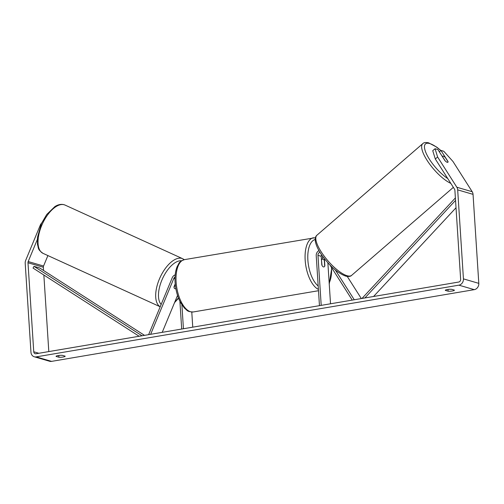 <?xml version="1.0" encoding="UTF-8"?>
<svg xmlns="http://www.w3.org/2000/svg" width="504" height="504" viewBox="0 0 504 504"><rect width="100%" height="100%" fill="white"/><g stroke="black" fill="none" stroke-linecap="round" stroke-linejoin="round"><path stroke-width="0.76" d="M322.661 259.069L322.56 257.506A4.788 4.139 106.3 0 1 322.623 256.29M318.982 250.627A4.788 4.139 -73.7 0 0 316.222 255.654L319.46 305.663M319.952 252.277A2.791 2.419 -73.7 0 0 317.967 255.358L321.206 305.374M352.252 300.101L329.931 265.003M354.262 299.76L335.362 270.037M327.871 262.798L330.523 303.792M321.539 254.741A2.791 2.419 -73.7 0 0 321.231 256.316L321.791 264.902A3.988 1.846 80.4 0 0 323.839 266.944A3.988 1.846 80.4 0 0 324.859 265.803L324.4 258.659M361.318 298.563L347.262 276.45M445.152 160.858L442.506 156.694A3.988 1.266 -130.9 0 1 442.676 156.246A3.988 1.266 -130.9 0 1 443.325 156.177A3.988 1.266 -130.9 0 1 445.265 157.418L448.069 161.828A3.988 1.266 -130.9 0 1 447.892 162.275A3.988 1.266 -130.9 0 1 447.817 162.332A3.988 1.21 -130.4 0 1 444.944 160.65L437.875 149.537L435.059 148.718L437.617 157.002L435.305 158.974L432.741 150.69L435.059 148.718M454.4 290.134A3.988 0.775 -3.7 0 1 454.406 290.159A3.988 0.775 -3.7 0 1 452.346 290.978A3.988 0.775 -3.7 0 1 448.119 291.199L445.297 290.373A3.988 0.775 -3.7 0 1 445.29 290.342A3.988 0.775 -3.7 0 1 447.42 289.51A3.988 0.775 -3.7 0 1 451.571 289.302L454.4 290.134M63.113 357.015A3.988 0.775 176.3 0 0 65.174 356.202A3.988 0.775 176.3 0 0 65.167 356.171L62.339 355.345A3.988 0.775 176.3 0 0 58.187 355.547A3.988 0.775 176.3 0 0 56.057 356.378A3.988 0.775 176.3 0 0 56.064 356.41L58.892 357.235A3.988 0.775 176.3 0 0 63.113 357.015M37.258 239.683L28.192 261.544A2.394 2.073 -73.7 0 0 27.991 262.767L33.749 351.773A2.394 2.073 -73.7 0 0 35.167 353.714A2.394 2.073 -73.7 0 0 35.992 353.758L458.703 282.045A2.394 2.073 -73.7 0 0 460.643 279.342L454.891 190.336A2.394 2.073 -73.7 0 0 454.532 189.214L435.305 158.974M40.994 224.526L40.622 224.356L25.679 260.392A5.588 4.832 -73.7 0 0 25.2 263.239L30.958 352.246A5.588 4.832 -73.7 0 0 34.272 356.775L49.638 361.267A5.588 4.832 -73.7 0 0 51.559 361.374L474.27 289.655A5.588 4.832 -73.7 0 0 478.8 283.361L473.042 194.349A5.588 4.832 -73.7 0 0 472.21 191.728L452.983 161.488L443.772 151.257L440.95 150.438L448.018 161.545A3.988 1.21 -130.4 0 1 448.05 161.797M34.272 356.775A5.588 4.832 -73.7 0 0 36.194 356.882L458.905 285.163A5.588 4.832 -73.7 0 0 463.434 278.869L457.682 189.863A5.588 4.832 -73.7 0 0 456.851 187.242L437.617 157.002M439.331 151.817L440.95 150.438M47.899 255.572L43.558 266.036A2.394 2.073 -73.7 0 0 43.357 267.252L43.565 270.465M43.854 275.02L48.806 351.584M40.622 224.356L41.675 223.014M58.773 355.459L58.892 357.235M448.006 289.422L448.119 291.199M175.852 288.622A3.988 1.984 -65.4 0 1 174.938 288.71A3.988 1.928 -65.5 0 1 174.806 288.666A3.988 1.984 -65.4 0 1 174.012 286.795L175.209 283.903M150.646 334.31L173.817 278.435A2.791 2.419 106.3 0 1 175.039 276.998M148.63 334.65L172.242 277.717A4.788 4.139 106.3 0 1 175.197 274.882M191.778 312.045L192.755 327.165M179.903 301.316L181.692 329.043M181.894 304.838L183.437 328.747M162.225 332.344L177.54 295.413M321.647 259.831A3.988 1.846 -99.6 0 1 322.51 259.075A3.988 1.846 -99.6 0 1 324.337 260.612L324.696 266.194A3.988 1.846 -99.6 0 1 323.839 266.944A3.988 1.846 -99.6 0 1 322.012 265.406L321.464 259.862M174.806 288.666A3.988 1.928 -65.5 0 1 174.069 287.286L174.025 287.267M175.846 288.603A3.988 1.928 -65.5 0 1 174.938 288.71M175.253 284.413L174.069 287.286M144.509 335.349L39.759 268.021L33.995 266.339L33.044 268.071L139.136 336.262M33.995 266.339L142.027 335.771M456.019 207.755L373.571 296.484M455.54 200.384L364.877 297.959M455.383 197.933L361.985 298.45M317.967 255.358L321.231 256.316M447.785 178.605A24.539 7.806 -130.9 0 1 427.241 155.484A24.539 7.806 -130.9 0 1 429.496 143.495A24.539 7.806 -130.9 0 1 440.786 150.576M316.94 235.204C315.599 236.162 315.057 238.134 315.309 241.107C316.058 245.971 319.341 251.584 321.609 254.841C329.673 266.106 337.762 273.218 345.864 276.179C348.844 276.715 350.778 276.431 351.66 275.335A26.529 8.442 -130.9 0 1 347.351 275.795A26.529 8.442 -130.9 0 1 324.324 256.334A26.529 8.442 -130.9 0 1 316.94 235.204L422.78 143.653A26.529 8.442 49.1 0 0 428.891 163.038A26.529 8.442 49.1 0 0 450.822 183.38M458.905 285.163L474.27 289.655M36.194 356.882L51.559 361.374M456.851 187.242L472.21 191.728M33.749 351.773L38.877 353.272M27.991 262.767L43.357 267.252M28.192 261.544L43.558 266.036M463.434 278.869L478.8 283.361M457.682 189.863L473.042 194.349M173.817 278.435L174.989 278.781M184.458 259.636A26.529 12.266 80.4 0 0 176.123 282.064A26.529 12.266 80.4 0 0 193.334 311.951C186.593 311.818 187.299 310.124 184.426 308.101L180.413 302.318C177.402 296.472 175.631 289.85 175.096 282.473C174.699 276.028 175.436 270.604 177.32 266.207C179.361 263.353 178.132 261.979 184.458 259.636L315.441 237.674M318.408 289.397A26.529 12.266 -99.6 0 1 305.172 260.165A26.529 12.266 -99.6 0 1 313.507 237.743M315.202 239.488A24.539 11.346 80.4 0 0 307.875 260.152A24.539 11.346 80.4 0 0 318.182 285.951M329.175 282.952A24.539 11.346 80.4 0 0 331.525 267.511M64.191 204.763A26.529 12.802 114.5 0 0 42.008 224.778A26.529 12.802 114.5 0 0 43.042 253.361C37.157 249.203 38.783 248.081 37.485 244.566L37.428 237.504L41.454 223.493L46.715 214.502L54.892 206.583C58.029 204.586 61.06 203.95 63.977 204.681L65.054 205.078A26.529 12.802 114.5 0 0 64.191 204.763M160.203 306.753A26.529 12.802 -65.5 0 1 159.888 277.906A26.529 12.802 -65.5 0 1 181.837 258.401A26.529 12.802 -65.5 0 1 182.7 258.722L65.054 205.078M181.604 260.763A24.539 11.838 114.5 0 0 162.723 278.214A24.539 11.838 114.5 0 0 161.148 304.466M174.901 301.783A24.539 11.838 114.5 0 0 178.416 297.896M440.88 150.501L436.748 147.13L428.57 142.808C425.697 142.254 423.763 142.531 422.78 143.653M351.66 275.335L453.354 187.362M442.329 156.542L442.676 156.246M322.51 259.075L321.426 259.264M318.49 290.714L193.334 311.951M329.244 284.073L331.783 267.92M160.19 306.772L43.042 253.361M174.548 302.627L178.536 298.217M184.262 259.673L182.7 258.722"/></g></svg>
